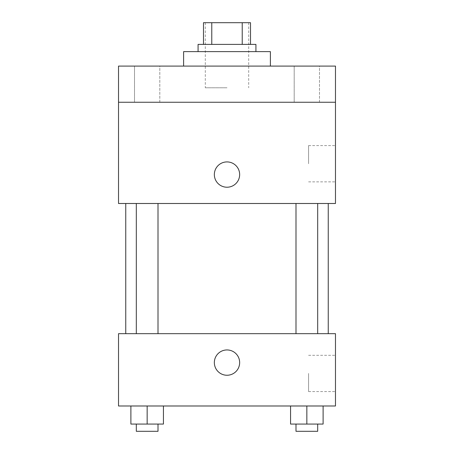 <?xml version="1.0" encoding="UTF-8"?>
<svg xmlns="http://www.w3.org/2000/svg" width="454" height="454" viewBox="0 0 454 454"><rect width="100%" height="100%" fill="white"/><g stroke="black" fill="none" stroke-linecap="round" stroke-linejoin="round"><path stroke-width="0.34" stroke-dasharray="2.27 1.7" d="M227 87.787L205.304 87.787L227 87.787M227 22.7L205.304 22.7L227 22.7M242.22 44.396L242.22 22.7L250.506 22.7L250.506 44.396L211.78 44.396L250.506 44.396M242.22 22.7L203.494 22.7M211.78 44.396L203.494 44.396L211.78 44.396L211.78 22.7M255.925 44.396L198.075 44.396M198.075 51.625L255.925 51.625L198.075 51.625M183.609 51.625L270.391 51.625M227 66.091L183.609 66.091L227 66.091M319.497 66.091L294.186 66.091L319.497 66.091L294.186 66.091L319.497 66.091L319.497 102.252L294.186 102.252L319.497 102.252L294.186 102.252L319.497 102.252L319.497 66.091M159.814 66.091L134.503 66.091L159.814 66.091L134.503 66.091L159.814 66.091L159.814 102.252L134.503 102.252L159.814 102.252L134.503 102.252L159.814 102.252L159.814 66.091M335.478 66.091L118.522 66.091L118.522 102.252L335.478 102.252L335.478 66.091M335.478 102.252L335.478 203.494L118.522 203.494L118.522 102.252L335.478 102.252L118.522 102.252M118.522 174.569L118.522 187.224L118.528 174.569M335.478 163.724L335.478 145.581L335.478 163.724M227 203.494L125.752 203.494L227 203.494M306.842 203.494L295.991 203.494L306.842 203.494M147.158 203.494L158.009 203.494L147.158 203.494M227 161.913A12.655 12.655 0 0 0 216.042 180.896A12.655 12.655 0 0 0 237.958 180.896A12.655 12.655 0 0 0 227 161.913A12.655 12.655 0 0 0 216.042 180.896A12.655 12.655 0 0 0 237.958 180.896A12.655 12.655 0 0 0 227 161.913M227 187.224A12.655 12.655 0 0 1 216.042 168.241A12.655 12.655 0 0 1 237.958 168.241A12.655 12.655 0 0 1 227 187.224M308.578 163.724L308.578 145.581L308.578 163.724M227 333.667L125.752 333.667L227 333.667M306.842 333.667L295.991 333.667L306.842 333.667M147.158 333.667L158.009 333.667L147.158 333.667M335.478 333.667L118.522 333.667L118.522 405.989L335.478 405.989L335.478 333.667M118.522 362.598L118.522 349.943L118.528 362.598M323.112 424.07L306.842 424.07L323.112 424.07L323.112 405.989L290.566 405.989L323.112 405.989L290.566 405.989L323.112 405.989L290.566 405.989L323.112 405.989L290.566 405.989L323.112 405.989L323.112 424.07L290.566 424.07L290.566 405.989L290.566 424.07L317.686 424.07L306.842 424.07L306.842 405.989L306.842 424.07L290.566 424.07L290.566 405.989M163.434 424.07L147.158 424.07L163.434 424.07L163.434 405.989L130.888 405.989L163.434 405.989L130.888 405.989L163.434 405.989L130.888 405.989L163.434 405.989L130.888 405.989L163.434 405.989L163.434 424.07L130.888 424.07L130.888 405.989L130.888 424.07L158.009 424.07L147.158 424.07L147.158 405.989L147.158 424.07L130.888 424.07L130.888 405.989M335.478 373.443L335.478 391.581L335.478 373.443M227 349.943A12.655 12.655 0 0 0 216.042 368.926A12.655 12.655 0 0 0 237.958 368.926A12.655 12.655 0 0 0 227 349.943A12.655 12.655 0 0 0 216.042 368.926A12.655 12.655 0 0 0 237.958 368.926A12.655 12.655 0 0 0 227 349.943M227 375.254A12.655 12.655 0 0 1 216.042 356.271A12.655 12.655 0 0 1 237.958 356.271A12.655 12.655 0 0 1 227 375.254M308.578 373.443L308.578 391.581L308.578 373.443M295.991 424.07L295.991 431.3L317.686 431.3L295.991 431.3L317.686 431.3L317.686 424.07L295.991 424.07L317.686 424.07M306.842 424.07L306.842 405.989M136.314 424.07L136.314 431.3L158.009 431.3L136.314 431.3L158.009 431.3L158.009 424.07L136.314 424.07L158.009 424.07M147.158 424.07L147.158 405.989M205.304 22.7L205.304 87.787M248.696 22.7L248.696 87.787M134.503 66.091L134.503 102.252L134.503 66.091M294.186 66.091L294.186 102.252L294.186 66.091M308.578 181.861L335.478 181.861M308.578 145.581L335.478 145.581M158.009 333.667L158.009 203.494M136.314 333.667L136.314 203.494M317.686 333.667L317.686 203.494M295.991 333.667L295.991 203.494M308.578 391.581L335.478 391.581M308.578 355.306L335.478 355.306"/><path stroke-width="0.68" d="M211.78 44.396L211.78 22.7L203.494 22.7L203.494 44.396L203.494 22.7M211.78 22.7L250.506 22.7L250.506 44.396M242.22 44.396L242.22 22.7M198.075 51.625L198.075 44.396L255.925 44.396L255.925 51.625M270.391 66.091L270.391 51.625L183.609 51.625L183.609 66.091M118.522 66.091L335.478 66.091L335.478 102.252L118.522 102.252L118.522 66.091M335.478 102.252L335.478 203.494L118.522 203.494L118.522 102.252M227 187.224A12.655 12.655 0 0 1 216.042 168.241A12.655 12.655 0 0 1 237.958 168.241A12.655 12.655 0 0 1 227 187.224M118.522 333.667L335.478 333.667L335.478 405.989L118.522 405.989L118.522 333.667M227 375.254A12.655 12.655 0 0 1 216.042 356.271A12.655 12.655 0 0 1 237.958 356.271A12.655 12.655 0 0 1 227 375.254M290.566 405.989L290.566 424.07L323.112 424.07L323.112 405.989L323.112 424.07M306.842 424.07L306.842 405.989M317.686 424.07L317.686 431.3L295.991 431.3L295.991 424.07M130.888 405.989L130.888 424.07L163.434 424.07L163.434 405.989L163.434 424.07M147.158 424.07L147.158 405.989M158.009 424.07L158.009 431.3L136.314 431.3L136.314 424.07M328.248 333.667L328.248 203.494M125.752 333.667L125.752 203.494M295.991 203.494L295.991 333.667M317.686 203.494L317.686 333.667M158.009 333.667L158.009 203.494M136.314 333.667L136.314 203.494"/></g></svg>

